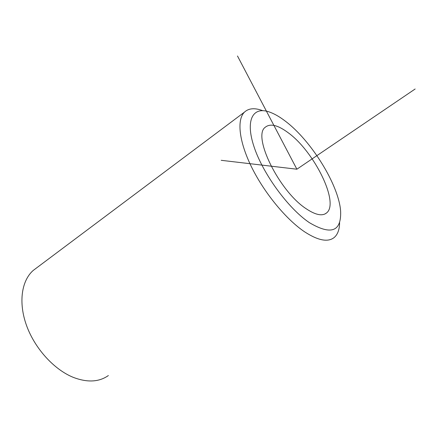 <?xml version="1.0" encoding="UTF-8"?>
<svg xmlns="http://www.w3.org/2000/svg" width="437" height="437" viewBox="0 0 437 437"><rect width="100%" height="100%" fill="white"/><g stroke="black" fill="none" stroke-linecap="round" stroke-linejoin="round"><path stroke-width="0.66" d="M306.124 208.706C279.112 191.188 252.22 136.049 265.232 127.271C270.235 123.185 277.954 125.064 288.404 132.903C314.367 151.748 339.707 203.107 326.532 212.972C322.244 216.381 315.438 214.96 306.124 208.706M309.38 222.652C288.163 208.405 262.73 173.494 253.941 146.482C244.966 119.35 253.269 105.825 270.11 112.26C274.955 114.073 280.155 117.132 285.722 121.448C311.335 140.872 338.571 184.709 340.603 210.82C341.581 231.588 331.175 235.532 309.38 222.652M339.593 222.624C339.527 229.556 337.697 234.543 334.108 237.581C327.919 242.409 318.174 240.558 304.884 232.009C286.426 219.745 264.478 193.203 251.728 167.376C238.952 141.522 236.685 119.749 244.414 112.172C248.604 108.239 254.602 107.699 262.418 110.556M108.365 375.547C99.073 382.075 87.433 382.703 73.454 377.431C54.172 369.718 34.922 348.617 26.597 325.669C18.256 302.699 21.489 280.745 33.201 270.454L36.91 267.673M221.193 160.308L296.887 169.212L237.488 55.996M296.887 169.212L415.15 88.99M326.532 212.972L324.866 214.026M244.414 112.172L33.201 270.454"/></g></svg>
